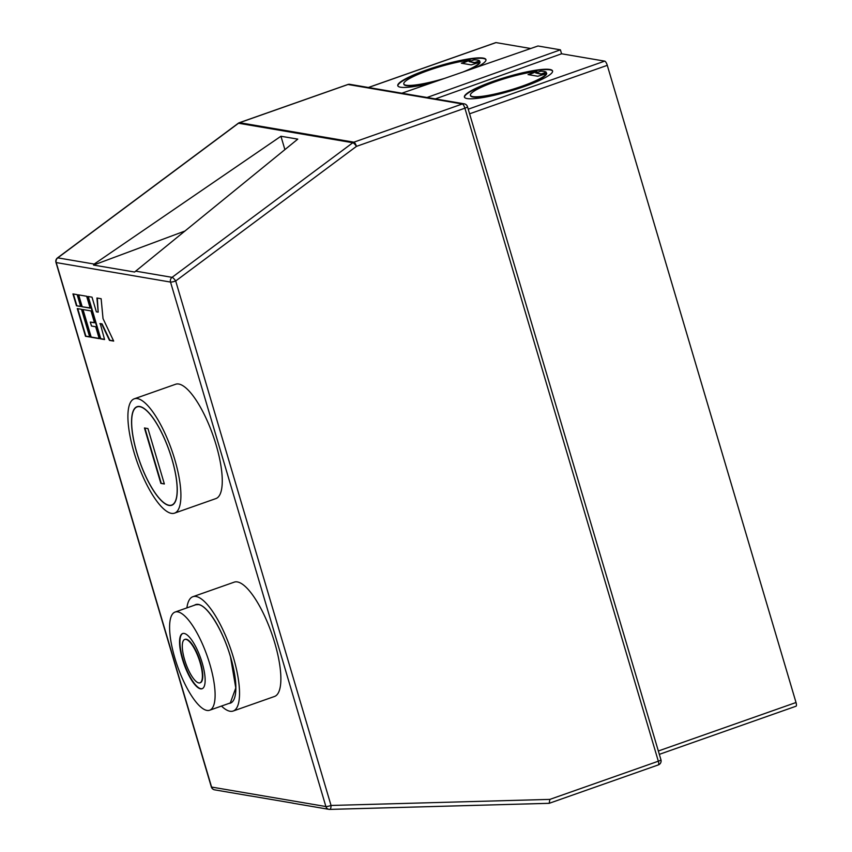 <?xml version="1.0" encoding="UTF-8"?>
<svg xmlns="http://www.w3.org/2000/svg" width="852" height="852" viewBox="0 0 852 852"><rect width="100%" height="100%" fill="white"/><g stroke="black" fill="none" stroke-linecap="round" stroke-linejoin="round"><path stroke-width="1.28" d="M200.167 682.75A22.993 6.933 -109.4 0 0 200.358 682.697A22.993 6.933 -109.4 0 0 199.879 660.513A22.993 6.933 -109.4 0 0 186.279 639.245A22.993 6.933 -109.4 0 0 185.086 639.33A22.993 6.933 -109.4 0 0 184.905 639.405M185.896 639.373A22.993 6.933 -109.4 0 0 184.714 639.458A22.993 6.933 -109.4 0 0 185.193 661.642A22.993 6.933 -109.4 0 0 198.793 682.91A22.993 6.933 -109.4 0 0 199.986 682.825A22.993 6.933 -109.4 0 0 199.496 660.651A22.993 6.933 -109.4 0 0 185.896 639.373M200.55 688.842A29.256 8.829 -109.4 0 0 202.062 688.746A29.256 8.829 -109.4 0 0 201.455 660.513A29.256 8.829 -109.4 0 0 184.138 633.441A29.256 8.829 -109.4 0 0 182.626 633.547A29.256 8.829 -109.4 0 0 183.244 661.77A29.256 8.829 -109.4 0 0 200.55 688.842M182.818 633.483A29.256 8.829 -109.4 0 0 183.723 661.951A29.256 8.829 -109.4 0 0 200.934 688.714A29.256 8.829 -109.4 0 0 202.254 688.672M177.749 611.864A52.047 15.698 -109.4 0 0 175.065 612.056A52.047 15.698 -109.4 0 0 176.162 662.26A52.047 15.698 -109.4 0 0 206.94 710.419A52.047 15.698 -109.4 0 0 209.635 710.238A52.047 15.698 -109.4 0 0 208.538 660.023A52.047 15.698 -109.4 0 0 177.749 611.864M194.426 605.239A52.249 15.762 70.6 0 1 195.672 604.579A52.249 15.762 70.6 0 1 230.551 656.849A52.249 15.762 70.6 0 1 230.37 703.145A52.249 15.762 70.6 0 1 228.996 703.422M186.897 607.881A60.609 18.286 70.6 0 1 192.893 596.698A60.609 18.286 70.6 0 1 233.363 657.329A60.609 18.286 70.6 0 1 233.15 711.037A60.609 18.286 70.6 0 1 221.467 706.063M192.893 596.698L234.247 582.14A60.609 18.286 70.6 0 1 274.706 642.77A60.609 18.286 70.6 0 1 274.504 696.478L233.15 711.037M437.758 80.759A39.714 6.262 163.5 0 1 403.912 84.327L403.795 83.933A39.714 6.262 163.5 0 1 428.545 70.386A39.714 6.262 163.5 0 1 470.155 60.13L462.231 63.357M444.712 78.341A39.714 6.262 163.5 0 1 403.795 83.933M430.888 83.134A45.976 7.253 163.5 0 1 397.777 85.711A45.976 7.253 163.5 0 1 426.437 70.024A45.976 7.253 163.5 0 1 485.949 59.597A45.976 7.253 163.5 0 1 476.758 67.233M397.863 85.914A45.976 7.253 163.5 0 1 426.554 70.418A45.976 7.253 163.5 0 1 485.991 59.8M470.41 95.296L470.528 95.69A39.714 6.262 -16.5 0 0 521.925 86.691A39.714 6.262 -16.5 0 0 546.718 73.56L537.836 76.254L528.016 74.582L536.781 71.493A39.714 6.262 -16.5 0 0 495.161 81.749A39.714 6.262 -16.5 0 0 470.41 95.296A39.714 6.262 -16.5 0 0 521.807 86.286A39.714 6.262 -16.5 0 0 546.601 73.165M528.847 74.72L536.781 71.493M523.916 86.648A45.976 7.253 -16.5 0 0 552.575 70.961A45.976 7.253 -16.5 0 0 493.063 81.387A45.976 7.253 -16.5 0 0 464.404 97.075A45.976 7.253 -16.5 0 0 523.916 86.648M552.618 71.163A45.976 7.253 -16.5 0 0 493.18 81.781A45.976 7.253 -16.5 0 0 464.478 97.266M136.948 452.998A52.036 15.698 -109.4 0 0 171.689 505.066A52.036 15.698 -109.4 0 0 171.87 458.951A52.036 15.698 -109.4 0 0 137.129 406.894A52.036 15.698 -109.4 0 0 136.948 452.998M171.934 458.972A52.249 15.762 -109.4 0 0 137.055 406.692A52.249 15.762 -109.4 0 0 136.874 452.987A52.249 15.762 -109.4 0 0 171.763 505.268A52.249 15.762 -109.4 0 0 171.934 458.972M134.073 452.508A60.609 18.286 -109.4 0 0 174.532 513.149A60.609 18.286 -109.4 0 0 174.745 459.452A60.609 18.286 -109.4 0 0 134.275 398.811A60.609 18.286 -109.4 0 0 134.073 452.508M174.532 513.149L215.886 498.59A60.609 18.286 -109.4 0 0 216.099 444.893A60.609 18.286 -109.4 0 0 175.629 384.252L134.275 398.811M468.217 109.194L604.707 61.131L561.574 53.782L560.403 49.821L537.963 45.997L401.878 93.198M604.707 61.131A4.175 1.257 70.6 0 1 607.284 65.338L469.59 113.806M658.33 750.995L796.024 702.517L607.284 65.338M796.024 702.517A4.175 1.257 70.6 0 1 796.013 706.223A4.175 1.257 70.6 0 1 795.8 706.244M495.619 42.738A4.175 1.257 70.6 0 1 495.8 42.611A4.175 1.257 70.6 0 1 496.013 42.6L368.469 87.5M530.7 48.511L496.013 42.6M435.329 98.907L561.574 53.782M99.876 323.707L101.697 324.016L109.471 340.374L113.678 341.088L103.028 318.605L101.132 298.722L96.926 298.008L98.182 312.141L96.361 311.832L92.016 297.167L87.809 296.453L100.355 338.819L104.562 339.533L100.248 323.579L102.07 323.888L109.844 340.246L113.582 340.875M81.749 306.699L90.163 308.126L86.648 296.251L78.235 294.824L81.749 306.699L90.11 307.923M99.205 338.627L95.68 326.753L91.473 326.028L90.301 322.077L94.508 322.791L90.994 310.916L82.58 309.478L90.781 337.19L99.205 338.627M76.456 305.793L80.663 306.507L77.149 294.632L72.942 293.919L76.456 305.793L80.61 306.305M81.494 309.297L77.287 308.584L85.488 336.284L89.694 336.998L81.494 309.297M134.765 271.894L297.774 139.132L280.936 136.256L94.189 264.067L93.539 265.079L134.573 272.022M280.936 136.256L284.898 149.622M185.097 230.967L93.539 265.079M160.858 483.382L164.361 483.979L147.95 428.577L144.446 427.981L160.858 483.382L164.308 483.776M535.759 72.953L541.478 74.305L546.207 72.207A39.714 6.262 -16.5 0 0 540.594 71.249L535.759 72.953L541.361 73.911L546.207 72.207M469.132 61.589L474.862 62.941L479.58 60.843L474.745 62.547L469.132 61.589L473.978 59.885A39.714 6.262 163.5 0 1 479.58 60.843M470.155 60.13L461.39 63.218L471.209 64.89L480.091 62.207A39.714 6.262 163.5 0 1 468.547 70.077M479.974 61.802A39.714 6.262 163.5 0 1 462.934 72.026M427.033 97.49L560.403 49.821M250.807 795.97L293.248 803.18M144.883 428.055L161.241 483.254M77.724 308.658L85.871 336.157L89.641 336.796M73.379 293.993L76.84 305.655M83.017 309.553L91.164 337.051L99.141 338.414M90.301 322.077L94.444 322.588M78.672 294.898L82.133 306.56M88.246 296.528L100.728 338.691L104.498 339.33M97.32 298.072L98.182 312.141M549.881 799.389L658.33 761.209L464.894 108.193L356.445 146.374L175.693 280.99L331.045 805.459L549.881 799.389L549.178 803.319L658.319 764.915A4.175 1.257 70.6 0 1 658.095 764.926M231.637 702.485L230.306 702.953L235.78 687.969L230.487 656.839C222.926 630.555 207.558 605.495 198.431 604.59L195.736 604.771L175.065 612.056M211.328 786.918A4.175 4.175 0 0 0 214.64 789.847A4.175 3.93 -80.3 0 1 211.584 787.056A4.175 0.66 -16.5 0 1 211.328 786.918L55.976 262.448A4.175 0.66 -16.5 0 0 56.221 262.576L211.584 787.056L325.89 806.546L170.528 282.076L56.221 262.576A4.175 3.93 -80.3 0 1 57.766 257.858L94.189 264.067M349.895 84.337A4.175 4.175 0 0 0 347.797 84.518A4.175 1.257 -109.4 0 1 348.021 84.497L239.561 122.688L353.868 142.177L462.327 103.987L348.021 84.497A4.175 3.93 -80.3 0 1 349.895 84.337L464.202 103.827A4.175 3.93 99.7 0 0 462.327 103.987A4.175 1.257 -109.4 0 1 464.894 108.193A4.175 0.66 -16.5 0 0 467.503 106.766L660.939 759.782A4.175 0.66 -16.5 0 1 658.33 761.209A4.175 1.257 70.6 0 1 658.319 764.915A4.175 4.175 0 0 0 660.939 759.782M135.649 271.138L172.072 277.347L352.824 142.731L238.517 123.242L57.766 257.858A4.175 1.012 53.3 0 0 57.489 257.9A4.175 4.175 0 0 0 55.976 262.448M549.082 803.308L329.852 809.389M329.671 809.389A4.175 1.395 -91.6 0 0 329.756 809.4A4.175 1.395 -91.6 0 0 331.045 805.459A4.175 0.66 -16.5 0 1 325.89 806.546A4.175 3.93 99.7 0 0 329.671 809.389M170.528 282.076A4.175 0.66 -16.5 0 0 175.693 280.99A4.175 1.012 53.3 0 0 172.072 277.347A4.175 3.93 99.7 0 0 170.528 282.076M57.489 257.9L238.24 123.284A4.175 1.012 53.3 0 1 238.517 123.242A4.175 3.93 99.7 0 1 239.561 122.688A4.175 1.257 -109.4 0 0 239.348 122.699L347.797 84.518A4.175 1.257 -109.4 0 0 347.627 84.636M356.445 146.374A4.175 1.257 -109.4 0 0 353.868 142.177A4.175 3.93 -80.3 0 0 352.824 142.731A4.175 1.012 53.3 0 1 356.445 146.374M238.24 123.284A4.175 4.175 0 0 1 239.348 122.699A4.175 1.257 -109.4 0 0 239.135 122.858M173.02 504.597L171.689 505.066M138.45 406.425L137.129 406.894M197.068 604.313L195.736 604.771M209.635 710.238L230.306 702.953M549.178 803.319L329.756 809.4A4.175 4.175 0 0 1 328.947 809.347L292.492 803.127M214.64 789.847L251.095 796.066M467.503 106.766A4.175 4.175 0 0 0 464.202 103.827M368.352 87.49L495.8 42.611M659.331 754.35L796.013 706.223"/></g></svg>
